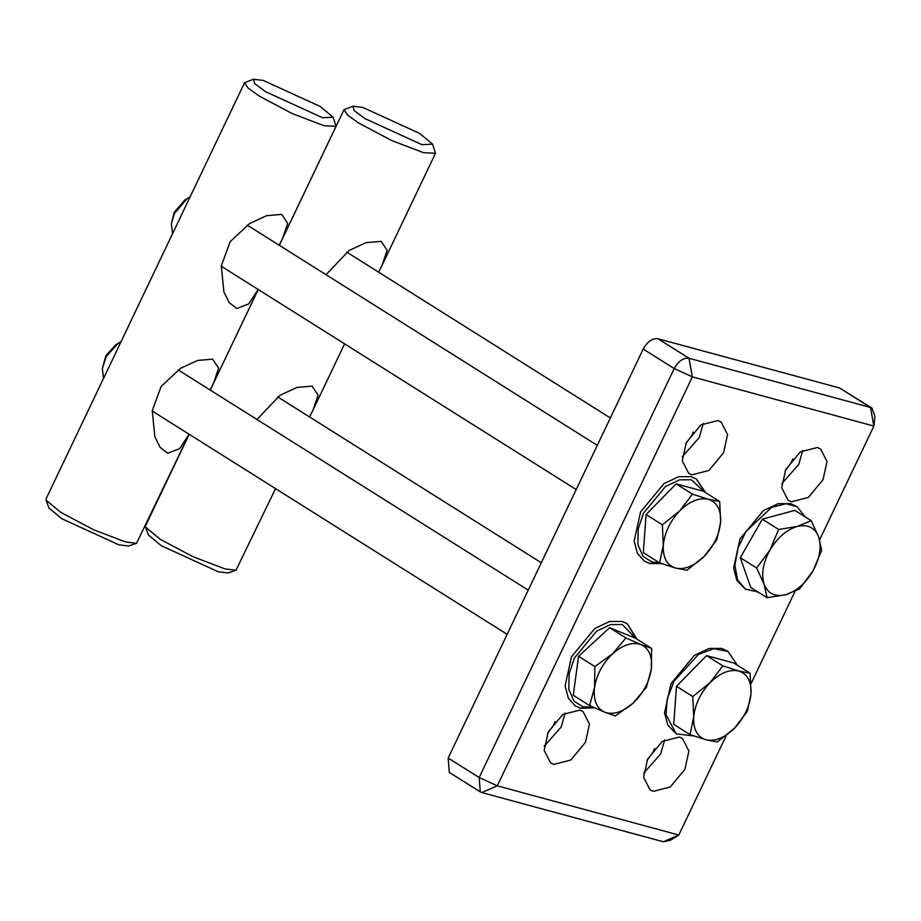 <?xml version="1.0" encoding="UTF-8"?>
<svg xmlns="http://www.w3.org/2000/svg" width="921" height="921" viewBox="0 0 921 921"><rect width="100%" height="100%" fill="white"/><g stroke="black" fill="none" stroke-linecap="round" stroke-linejoin="round"><path stroke-width="1.38" d="M594.54 707.823L580.621 708.284L575.429 706.027L568.361 698.199L565.103 685.869L571.492 656.765L594.885 628.421L609.61 621.491L622.055 621.422L627.236 623.678L636.952 639.162M661.531 563.571L649.673 563.514L644.481 561.257L637.413 553.429L634.155 541.099L640.544 511.995L663.937 483.652L678.662 476.721L691.107 476.652L696.288 478.908L705.613 492.654M737.364 665.238L728.039 651.492L713.879 648.672L698.509 654.382L674.011 681.195L667.195 699.085L665.998 714.731L676.233 733.83L667.817 725.161L664.559 712.819L670.948 683.727L694.342 655.384L709.066 648.453L721.511 648.384L727.36 651.078M726.22 735.637L678.812 835.036L497.294 785.843L692.373 376.862L873.879 426.055L819.632 539.787M481.821 792.567L497.294 785.843L479.162 777.543L448.159 758.041L643.226 349.059L674.23 368.561L692.373 376.862L688.977 358.257L657.974 338.755L839.48 387.948L870.483 407.45L873.879 426.055L874.95 416.396L872.003 408.118L870.483 407.45L688.977 358.257C683.347 357.636 678.432 361.078 674.23 368.561L479.162 777.543L480.302 791.91L481.821 792.567L663.327 841.771L670.557 840.182L678.812 835.036L663.327 841.771M795.065 591.305L751.087 683.509M448.159 758.041L449.31 772.408L480.302 791.91M657.974 338.755C652.344 338.134 647.428 341.564 643.226 349.059M691.97 474.845L688.724 473.429L682.265 460.834L686.26 442.644L700.881 424.926L717.862 420.552L721.097 421.968L727.555 434.562L723.561 452.752L708.94 470.47L691.97 474.845M653.311 791.346L650.076 789.93L643.618 777.336L647.613 759.146L662.234 741.428L679.214 737.053L682.449 738.469L688.908 751.064L684.913 769.254L670.292 786.971L653.311 791.346M791.427 501.795L788.18 500.391L781.722 487.785L785.717 469.606L800.337 451.889L817.318 447.514L820.553 448.918L827.012 461.525L823.017 479.714L808.396 497.421L791.427 501.795M553.855 764.384L550.62 762.968L544.161 750.373L548.156 732.183L562.777 714.477L579.758 710.091L582.993 711.507L589.452 724.113L585.457 742.291L570.836 760.009L553.855 764.384M745.285 589.06L736.869 580.391L733.611 568.05L740 538.958L763.394 510.614L778.118 503.683L790.563 503.614L797.091 506.723L785.958 503.706L771.671 507.367L746.033 531.394L738.147 547.638L734.877 565.206L737.571 579.919L745.285 589.06L758.006 592.007M872.003 408.118L839.48 387.948M544.196 746.263L561.188 727.026L565.16 712.946M547.535 733.542L553.728 725.011L555.133 721.477M781.756 483.675L798.76 464.449L802.721 450.369M785.106 470.953L791.3 462.423L792.693 458.888M643.652 773.226L660.645 753.988L664.617 739.908M646.991 760.493L653.196 751.962L654.589 748.428M682.3 456.724L699.304 437.487L703.264 423.407M685.65 443.991L691.844 435.46L693.237 431.926M275.552 488.625L235.995 570.249L224.931 568.89L193.088 556.721L160.162 539.269L145.541 527.1L145.506 525.879L189.185 434.298M145.541 527.1L148.431 534.997L161.302 545.704L218.3 571.78L228.04 572.977L235.995 570.249M352.962 106.191L344.028 109.657L347.47 114.975L358.683 123.046L391.621 140.51L423.464 152.667L435.495 153.289L432.571 144.16L422.014 144.701L365.004 118.625L354.101 110.555L352.962 106.191L362.701 107.389L419.7 133.453L432.571 144.16M326.034 274.711L349.094 250.489L366.063 242.649L381.167 241.348L387.119 250.293L382.215 264.983L378.623 272.179M256.982 419.481L280.042 395.259L297.011 387.419L312.115 386.118L318.067 395.063L313.163 409.753L309.571 416.948M189.15 434.275L136.538 543.286L125.475 541.928L93.631 529.771L60.705 512.306L46.085 500.149L46.05 498.917L244.572 82.694L248.014 88.013L259.227 96.083L292.164 113.548L324.008 125.717L336.038 126.327L333.114 117.197L322.557 117.738L265.547 91.674L254.645 83.592L253.505 79.229L263.245 80.426L320.243 106.502L333.114 117.197M46.085 500.149L48.974 508.047L61.845 518.742L118.844 544.818L128.583 546.015L136.538 543.286M253.505 79.229L244.572 82.694M258.168 289.482L248.728 303.907L236.824 308.489L229.168 302.606L223.918 291.992L221.282 265.95L230.204 241.636L249.637 223.527L266.606 215.687L281.711 214.386L287.663 223.331L282.759 238.021L279.167 245.228M189.116 434.252L179.676 448.677L167.772 453.259L160.116 447.376L154.866 436.761L152.23 410.731L161.152 386.417L180.585 368.296L197.555 360.456L212.659 359.155L218.611 368.101L213.707 382.802L210.115 389.997M805.253 516.911L797.091 506.723M676.233 733.83L693.939 736.006M818.7 536.931L821.647 550.355L812.909 571.066C819.817 558.345 821.751 546.959 818.7 536.931C814.912 527.549 807.74 524.061 797.206 526.478L811.182 520.63L818.7 536.931M799.589 588.899L785.613 594.747C796.32 591.397 805.415 583.511 812.909 571.066L799.589 588.899M767.066 597.706L764.119 584.282C767.907 593.677 775.079 597.153 785.613 594.747L767.066 597.706L750.753 587.448L740.288 557.723L762.335 519.179L778.648 529.448L797.206 526.478C786.499 529.817 777.405 537.714 769.91 550.148L778.648 529.448M756.602 567.981L769.91 550.148C763.002 562.881 761.068 574.255 764.119 584.282L756.602 567.981L740.288 557.723M762.335 519.179L794.858 510.372L811.182 520.63M710.103 682.645L722.835 665.86L738.757 670.995C729.628 669.049 720.072 672.929 710.103 682.645C700.455 692.972 694.987 704.438 693.697 717.033L692.799 696.552L710.103 682.645M750.108 673.251L751.018 693.732C751.524 681.459 747.449 673.873 738.757 670.995L750.108 673.251L733.795 662.993L706.522 655.602L722.835 665.86M747.345 711.334L734.613 728.12C744.26 717.793 749.729 706.326 751.018 693.732L747.345 711.334M705.958 739.77L690.036 734.624L693.697 717.033C693.191 729.305 697.278 736.881 705.958 739.77C715.087 741.716 724.643 737.836 734.613 728.12L717.309 742.027L705.958 739.77M692.799 696.552L676.486 686.283L673.723 724.367L690.036 734.624M676.486 686.283L706.522 655.602M187.343 198.464L184.81 200.041L174.23 212.325L171.364 223.861L174.46 213.419L187.343 198.464L190.06 196.99M172.607 233.577L171.364 223.861M679.698 510.913L692.431 494.128L708.353 499.263C699.223 497.317 689.668 501.197 679.698 510.913C670.051 521.24 664.582 532.706 663.293 545.301L662.395 524.82L679.698 510.913M719.704 501.531L720.613 522C721.12 509.727 717.045 502.152 708.353 499.263L719.704 501.531L703.391 491.261L676.118 483.87L692.431 494.128M716.941 539.602L704.208 556.388C713.856 546.061 719.324 534.594 720.613 522L716.941 539.602M675.553 568.038L659.632 562.904L663.293 545.301C662.786 557.573 666.873 565.16 675.553 568.038C684.683 569.984 694.238 566.104 704.208 556.388L686.905 570.295L675.553 568.038M662.395 524.82L646.082 514.551L643.318 552.635L659.632 562.904M646.082 514.551L676.118 483.87M118.291 343.234L115.758 344.811L105.869 355.736L102.312 368.63L106.249 356.531L118.291 343.234L121.008 341.76M103.555 378.347L102.312 368.63M612.684 653.703L625.912 637.977L641.074 644.631C632.416 641.684 622.953 644.712 612.684 653.703C602.691 663.373 596.624 674.633 594.517 687.492L594.874 666.551L612.684 653.703M651.654 648.407L651.285 669.348C652.632 656.731 649.224 648.499 641.074 644.631L651.654 648.407L635.34 638.149L609.598 627.719L625.912 637.977M646.346 687.411L633.118 703.137C643.111 693.467 649.178 682.208 651.285 669.348L646.346 687.411M604.729 712.209L589.578 705.555L594.517 687.492C593.17 700.11 596.566 708.353 604.729 712.209C613.386 715.157 622.849 712.14 633.118 703.137L615.309 715.985L604.729 712.209M594.874 666.551L578.561 656.293L573.265 695.297L589.578 705.555M578.561 656.293L609.598 627.719M593.089 707.167L583.039 706.868L574.013 701.157L568.798 689.392L569.155 673.723L574.393 658.031L596.566 631.173L610.531 624.599L622.32 624.53L635.686 638.368M594.126 707.627L580.276 708.076L575.268 705.923M627.063 623.575L636.607 638.944M659.378 562.743L652.103 562.098L643.065 556.388L637.85 544.622L638.207 528.953L643.457 513.262L665.618 486.403L679.583 479.829L691.372 479.76L704.081 491.699M661.036 563.399L649.328 563.307L644.32 561.142M696.115 478.805L705.267 492.447M344.028 109.657L279.328 245.32M258.237 289.528L210.276 390.09M435.495 153.289L382.215 264.983M344.604 343.855L313.163 409.753M336.038 126.327L282.759 238.021M258.214 289.505L213.707 382.802M728.039 651.492L726.692 650.64M346.664 252.066L610.358 417.973M277.601 396.847L541.306 562.743M247.208 225.115L597.292 445.361M221.247 266.25L576.212 489.569M178.144 369.885L528.24 590.142M152.195 411.019L507.16 634.339"/></g></svg>
